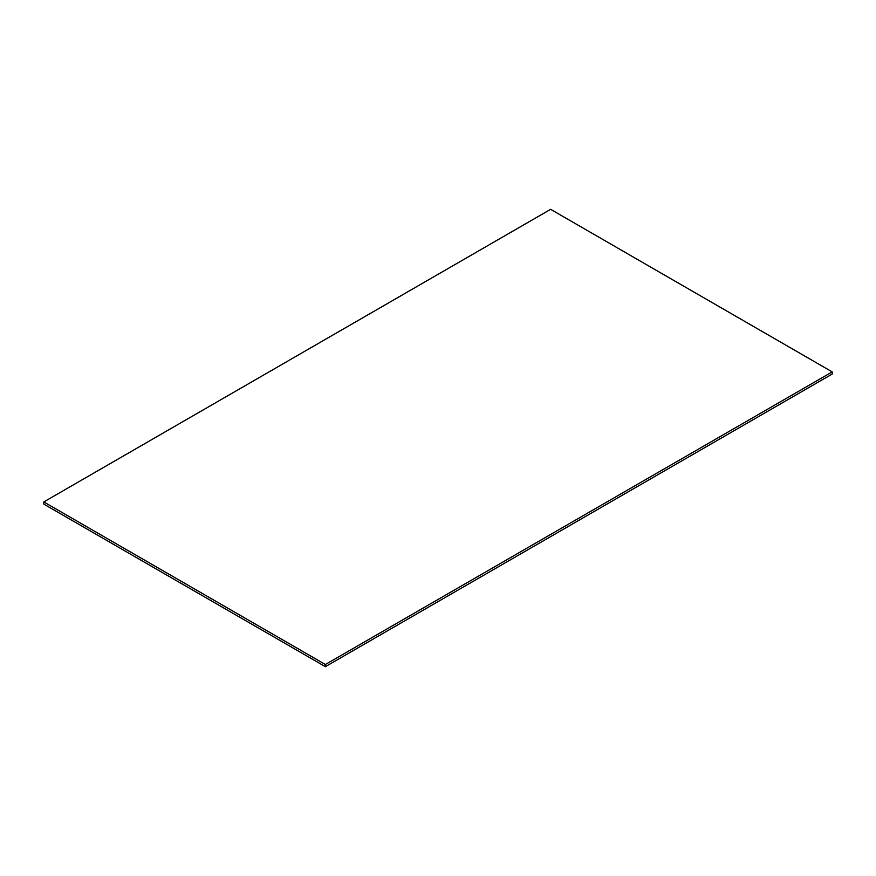 <?xml version="1.0" encoding="UTF-8"?>
<svg xmlns="http://www.w3.org/2000/svg" width="876" height="876" viewBox="0 0 876 876"><rect width="100%" height="100%" fill="white"/><g stroke="black" fill="none" stroke-linecap="round" stroke-linejoin="round"><path stroke-width="1.31" d="M43.8 504.105L43.8 501.937L325.368 664.501L325.368 666.669L43.8 504.105M325.368 664.501L832.2 371.895L832.2 374.063L325.368 666.669M832.2 371.895L550.632 209.331L43.8 501.937"/></g></svg>
